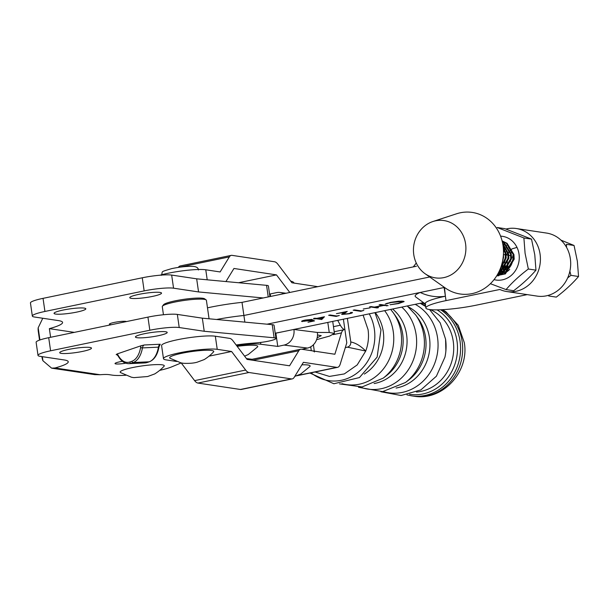 <?xml version="1.0" encoding="UTF-8"?>
<svg xmlns="http://www.w3.org/2000/svg" width="609" height="609" viewBox="0 0 609 609"><rect width="100%" height="100%" fill="white"/><g stroke="black" fill="none" stroke-linecap="round" stroke-linejoin="round"><path stroke-width="0.91" d="M505.904 229.053A31.866 28.783 98.6 0 1 507.061 228.786A31.866 28.783 98.6 0 1 516.303 228.52A31.866 28.783 98.6 0 1 540.419 259.213A31.866 28.783 98.6 0 1 516.074 291.285A31.866 28.783 98.6 0 1 506.825 291.551A31.866 28.783 98.6 0 1 499.844 289.473L446.016 300.618A35.657 4.842 171.8 0 0 425.858 307.979A35.657 4.842 171.8 0 0 429.261 309.501A35.657 4.842 171.8 0 0 476.284 305.17L527.234 294.619M516.303 228.52L546.577 233.072A31.866 28.783 98.6 0 1 570.694 263.766A31.866 28.783 98.6 0 1 546.342 295.837A31.866 28.783 98.6 0 1 537.1 296.103L506.825 291.551M512.907 257.074L511.796 257.303M446.016 300.618L444.128 287.509L420.21 292.465C428.241 296.256 436.638 297.512 445.385 296.248L444.494 287.433L267.024 324.186M445.385 296.248A35.657 4.842 171.8 0 0 425.227 303.609A35.657 4.842 171.8 0 0 425.653 304.218M420.697 303.541L425.28 303.944L415.681 296.903A44.571 6.052 -8.2 0 1 420.21 292.465M207.486 307.834A46.802 6.349 171.8 0 1 242.009 302.361L416.427 266.24M316.893 318.332L324.46 316.764L321.773 319.474L316.238 318.743L313.627 319.009L315.462 318.629L313.719 318.362L316.893 318.332M351.873 312.333C353.144 312.623 352.253 313.102 349.193 313.787L342.129 314.45L342.639 313.376L344.603 312.242L336.412 313.665L347.244 311.42L343.499 314.145L348.493 313.658C350.647 313.178 351.294 312.836 350.441 312.63L352.466 312.6M350.754 312.387L350.822 312.828L350.441 312.63M343.21 314.069L341.573 314.206M343.034 313.528L343.499 314.145M363.261 309.007L370.165 307.849L363.261 309.007M403.196 301.196L404.125 301.592L398.552 303.564L390.011 304.766L397.867 303.434L402.465 301.813L401.719 301.485L391.366 302.49L385.231 304.051L390.575 302.376L398.476 301.211L403.196 301.196M275.732 333.283A46.802 6.349 171.8 0 0 276.06 333.138L423.461 302.612M379.133 304.812L380.564 304.515L388.131 305.657L383.594 305.49L375.418 307.18L378.524 307.644L377.093 307.941L369.526 306.807L374.642 307.065L382.817 305.368L379.133 304.812M361.396 310.917L363.847 310.407L360.741 311.328L353.174 310.194L354.605 309.897L361.396 310.917M336.861 315.995L339.32 315.492L336.206 316.414L328.639 315.272L330.07 314.975L336.861 315.995M303.442 321.255L302.224 321.179L302.292 321.613C300.884 321.316 301.851 320.798 305.185 320.06L312.181 319.375L305.878 320.197C303.503 320.722 302.795 321.103 303.746 321.324L312.394 319.991L314.541 320.897L308.002 322.252L312.645 321.012L311.511 320.54L301.638 321.339M303.442 320.471L303.746 321.324M242.009 302.361L243.897 315.477A46.802 6.349 171.8 0 0 216.553 319.489A46.802 6.349 171.8 0 1 243.897 315.477L429.71 276.988L243.897 315.477L244.856 322.123M508.972 268.196L508.469 268.12L508.972 268.196M507.556 267.983L505.805 267.716L507.556 267.983M504.884 267.579L503.133 267.321L504.884 267.579M502.219 267.184L500.941 266.986L502.219 267.184M402.465 301.813L401.887 301.09M401.658 301.09L401.719 301.485M387.385 303.145L386.928 303.861M386.867 303.419L386.38 303.48M403.942 301.394L401.864 302.308M386.875 305.467L386.7 305.954M386.639 305.512L383.533 305.048L383.594 305.49M383.533 305.048L382.795 305.2M377.268 307.454L377.093 307.941M377.032 307.507L370.721 306.555M380.328 304.569L382.757 304.934L382.817 305.368M360.909 310.841L360.741 311.328M360.673 310.894L354.369 309.943M352.208 312.417L350.715 312.98M345.95 311.686L344.192 313.171M344.131 312.737L343.43 313.711M336.381 315.926L336.206 316.414M336.145 315.972L329.834 315.028M323.836 316.893L321.773 319.474M321.704 319.032L321.483 319.527M321.415 319.093L316.178 318.309L316.238 318.743M316.178 318.309L315.439 318.461M314.914 318.119L315.462 318.629M322.427 317.464L317.67 318.446L320.958 318.941L322.389 317.19M313.825 320.593L312.623 320.844M311.671 320.189L312.645 321.012M302.224 321.179L301.805 321.08M510.357 255.574L509.086 255.384M508.043 255.224L506.414 254.981M505.371 254.828L503.75 254.585M162.428 306.213L163.555 304.736A20.95 2.839 -8.2 0 1 180.789 299.803A20.95 2.839 -8.2 0 1 202.881 298.281A20.95 2.839 -8.2 0 1 204.632 298.821L206.131 299.917A22.282 3.022 171.8 0 0 204.266 299.346A22.282 3.022 171.8 0 0 180.759 300.968A22.282 3.022 171.8 0 0 162.428 306.213A22.282 3.022 171.8 0 0 162.283 306.654L163.448 314.746M209.062 318.789L206.398 300.298A22.282 3.022 171.8 0 0 206.131 299.917M429.558 309.547L440.216 322.877L445.575 339.198L445.879 350.959A43.011 38.862 98.6 0 1 444.973 356.973L444.928 357.178A45.987 41.541 98.6 0 0 445.902 350.746A45.987 41.541 98.6 0 0 445.575 339.266M363.101 315.112L368.057 329.614C369.077 336.914 368.308 344.062 365.735 351.05L357.186 364.936L344.329 373.918L329.408 376.423L315.059 372M217.23 349.33A28.524 3.875 171.8 0 0 179.617 352.786A28.524 3.875 171.8 0 0 163.478 358.678L161.583 345.569A28.524 3.875 -8.2 0 1 177.729 339.677A28.524 3.875 -8.2 0 1 215.335 336.214L217.23 349.33L231.587 351.492L245.655 370.059A13.368 5.435 78.3 0 0 248.944 372.495L291.46 378.912A13.368 5.435 78.3 0 0 292.282 378.889A13.368 5.435 78.3 0 0 294.17 377.374L303.396 362.325L336.762 367.356A13.368 5.435 78.3 0 0 337.584 367.341A13.368 5.435 78.3 0 0 340.218 364.121L346.795 342.791L343.392 319.192M347.381 318.37L350.784 341.961C355.77 342.974 360.756 346.003 365.735 351.05L347.419 347.16L345.311 347.594M347.419 347.16C349.802 346.399 350.921 344.671 350.784 341.961M548.679 295.966L556.291 297.108C565.061 290.463 572.475 283.588 578.55 276.494L577.34 261.139L574.051 245.473L566.439 244.323L566.53 247.315M569.879 271.165L570.938 275.352L578.55 276.494M570.938 275.352L567.672 277.902M574.051 245.473L560.919 240.113M210.942 350.396A22.282 3.022 -8.2 0 1 213.477 352.032C213.363 351.88 210.988 355.283 204.243 359.569L197.301 362.142C194.142 363.147 189.566 363.535 183.583 363.314L180.942 362.873L170.101 358.282A22.282 3.022 -8.2 0 1 183.994 352.839A22.282 3.022 -8.2 0 1 210.942 350.396M237.167 346.338A22.282 3.022 -8.2 0 1 255.102 345.394A22.282 3.022 -8.2 0 1 257.47 347.008L248.244 354.552L244.605 356.158M165.663 331.753A16.047 2.177 171.8 0 0 147.675 333.1A16.047 2.177 171.8 0 0 135.434 337.021A16.047 2.177 171.8 0 0 136.972 337.698A16.047 2.177 171.8 0 0 154.968 336.351A16.047 2.177 171.8 0 0 167.201 332.438A16.047 2.177 171.8 0 0 165.663 331.753M131.3 298.364A16.047 2.177 -8.2 0 1 129.77 297.679A16.047 2.177 -8.2 0 1 142.004 293.766A16.047 2.177 -8.2 0 1 160 292.419A16.047 2.177 -8.2 0 1 161.53 293.104A16.047 2.177 -8.2 0 1 149.296 297.017A16.047 2.177 -8.2 0 1 131.3 298.364M89.949 347.442A16.047 2.177 171.8 0 0 71.953 348.79A16.047 2.177 171.8 0 0 59.72 352.71A16.047 2.177 171.8 0 0 61.25 353.387A16.047 2.177 171.8 0 0 79.246 352.04A16.047 2.177 171.8 0 0 91.479 348.127A16.047 2.177 171.8 0 0 89.949 347.442M55.586 314.054A16.047 2.177 -8.2 0 1 54.049 313.369A16.047 2.177 -8.2 0 1 66.282 309.456A16.047 2.177 -8.2 0 1 84.278 308.108A16.047 2.177 -8.2 0 1 85.816 308.793A16.047 2.177 -8.2 0 1 73.575 312.706A16.047 2.177 -8.2 0 1 55.586 314.054M111.455 324.681A8.693 1.18 -8.2 0 1 110.191 324.589A8.693 1.18 -8.2 0 1 109.354 324.224A8.693 1.18 -8.2 0 1 115.984 322.1A8.693 1.18 -8.2 0 1 125.728 321.369A8.693 1.18 -8.2 0 1 126.436 321.575M236.147 344.991A31.196 4.233 -8.2 0 1 249.058 343.476L257.767 342.73A13.368 1.812 171.8 0 0 275.953 338.421A13.368 1.812 171.8 0 0 274.674 337.85A13.368 1.812 171.8 0 0 274.119 337.789L204.228 331.273L179.221 327.528A22.282 3.022 171.8 0 0 149.829 330.238L147.934 317.122L48.705 337.683L50.593 350.799L149.829 330.238M275.953 338.421L274.065 325.313A13.368 1.812 171.8 0 0 272.786 324.742A13.368 1.812 171.8 0 0 272.231 324.673L202.333 318.164L177.333 314.411L179.221 327.528M122.409 361.312A8.693 1.18 171.8 0 0 115.025 363.558A8.693 1.18 171.8 0 0 115.855 363.931A8.693 1.18 171.8 0 0 125.705 363.185M269.924 296.583L268.402 285.971A13.368 1.812 171.8 0 0 267.123 285.4A13.368 1.812 171.8 0 0 266.559 285.339L196.669 278.831L171.662 275.078L173.557 288.186L198.557 291.939L196.669 278.831M50.593 350.799A22.282 3.022 171.8 0 0 38.009 355.397L36.121 342.281A22.282 3.022 -8.2 0 1 48.705 337.683M147.934 317.122A22.282 3.022 -8.2 0 1 177.333 314.411M38.009 355.397A22.282 3.022 171.8 0 0 40.141 356.349L64.196 359.949A42.341 5.747 -8.2 0 1 68.246 361.761A42.341 5.747 -8.2 0 1 55.023 367.973L100.12 374.733A17.828 2.421 -8.2 0 1 109.118 374.664L112.338 375.144A33.426 4.537 171.8 0 0 125.819 375.251M159.741 370.363A33.426 4.537 171.8 0 0 171.73 366.854L181.2 362.934L194.614 380.625A13.368 5.435 78.3 0 0 197.902 383.061L240.418 389.478A13.368 5.435 78.3 0 0 241.24 389.456L292.282 378.889M141.113 345.737L117.156 353.936A5.793 3.35 87.4 0 1 118.116 355.214A20.95 12.111 -92.6 0 0 129.793 361.997L131.879 361.282A20.95 12.111 -92.6 0 0 140.595 347.518A5.793 3.35 87.4 0 1 141.113 345.737L144.28 344.976L160.266 344.237L158.987 346.955A1.34 0.381 -170.5 0 1 158.416 347.168L142.43 347.899A22.282 12.888 87.4 0 1 133.158 362.538L131.072 363.253L147.051 362.522L149.144 361.807L133.158 362.538A1.34 1.073 71.1 0 1 131.879 361.282M116.875 354.567L116.167 354.598L117.156 353.936M204.228 331.273L202.333 318.164M44.929 311.458A22.282 3.022 171.8 0 0 32.338 316.056L30.45 302.947A22.282 3.022 -8.2 0 1 43.041 298.349L44.929 311.458L144.158 290.896L142.27 277.788L43.041 298.349M142.27 277.788A22.282 3.022 -8.2 0 1 171.662 275.078M50.608 337.287L49.359 328.639A42.341 5.747 171.8 0 0 62.575 322.42A42.341 5.747 171.8 0 0 58.525 320.616L34.469 317.007A22.282 3.022 171.8 0 1 32.338 316.056M42.775 318.256L38.177 327.802A13.368 12.073 -81.5 0 0 38.26 331.243L39.539 340.104M41.914 356.615L42.044 357.468A13.368 12.073 -81.5 0 0 42.919 360.741L51.628 368.156L55.023 367.973M198.557 291.939L263.248 297.961M49.359 328.639L74.313 332.377M173.557 288.186A22.282 3.022 171.8 0 0 144.158 290.896M100.12 374.733L94.753 374.626L51.628 368.156M236.574 345.562A28.524 3.875 -8.2 0 1 260.812 344.252L277.773 346.414L284.053 345.082A13.368 11.898 -82.7 0 0 293.926 329.469L317.358 332.453A13.368 11.898 97.3 0 1 307.476 348.066L301.858 349.262M282.15 331.875L275.207 333.214M269.536 293.881L270.213 293.964L270.571 296.446M270.213 293.964L276.494 292.632A13.368 11.898 -82.7 0 1 280.071 292.48A13.368 11.898 -82.7 0 1 283.832 293.698M252.088 359.295L246.432 358.572M311.298 350.693A28.524 3.875 -8.2 0 1 314.427 351.964M275.885 333.306L277.773 346.414M327.802 322.42L329.248 332.461L317.358 332.453M329.248 332.461L334.448 333.397L329.697 336.046L316.604 339.685M317.16 337.789L321.263 335.643L317.502 334.965M161.621 364.753A22.282 3.022 -8.2 0 1 163.988 366.374C163.882 366.215 161.499 369.625 154.762 373.911L147.66 376.522L133.881 377.633L131.46 377.222L120.612 372.624A22.282 3.022 -8.2 0 1 134.665 367.151A22.282 3.022 -8.2 0 1 161.621 364.753M163.478 358.678A28.524 3.875 171.8 0 0 166.188 359.896L176.587 361.464M231.587 351.492L209.062 356.158M337.713 320.372L340.34 325.229A13.368 5.435 -101.7 0 0 344.907 329.675A13.368 5.435 78.3 0 0 344.085 329.69A13.368 5.435 78.3 0 0 341.451 332.91L334.874 354.248L301.508 349.208A13.375 5.435 78.3 0 0 300.686 349.231A13.375 5.435 78.3 0 0 298.791 350.746L289.572 365.796L247.056 359.386L232.988 340.827A13.375 5.435 78.3 0 0 229.7 338.383L215.335 336.214M207.212 279.813L205.766 269.779A28.524 3.875 171.8 0 0 168.153 273.243A28.524 3.875 171.8 0 0 159.977 275.207M205.766 269.779L220.123 271.949L229.349 256.899A13.368 5.435 -101.7 0 1 231.237 255.377A13.368 5.435 -101.7 0 1 232.059 255.361L274.575 261.771A13.368 5.435 -101.7 0 1 277.864 264.215L291.932 282.774L317.761 286.672M178.346 267.404A13.368 5.435 -101.7 0 1 180.203 265.943L231.237 255.377M289.793 292.465L276.471 274.887L238.576 282.728M276.471 274.887L233.955 268.47L225.939 281.556M506.056 289.579L513.669 290.721C522.446 284.083 529.876 277.232 535.966 270.152L534.778 254.79L531.52 239.116L523.9 237.967L525.087 253.329L528.346 269.011C519.568 275.641 512.139 282.5 506.056 289.579L490.39 283.695M502.996 271.903L502.463 271.492M501.976 271.074L500.918 270.008M500.507 269.513L500.164 269.056M512.078 252.902L508.325 246.934M506.627 245.594L503.673 244.148M500.263 270.632L501.405 271.545M502.798 271.957L502.265 271.599M501.786 271.233L500.689 270.236M499.243 271.477L500.56 272.177M500.842 271.972L499.601 271.195M498.779 272.124L499.449 272.33M499.959 272.337L498.885 271.918M498.702 272.284A14.037 12.682 -81.4 0 0 500.332 272.33M501.428 272.231A14.037 12.682 -81.4 0 0 505.013 271.134M507.152 269.833A14.037 12.682 -81.4 0 0 512.778 255.742M494.044 279.63A22.091 19.952 -81.4 0 0 519.028 254.113A22.091 19.952 -81.4 0 0 500.583 236.155M531.52 239.116L504.785 228.649L497.165 227.5L523.9 237.967M535.966 270.152L528.346 269.011M509.703 269.292A16.268 14.692 98.6 0 1 508.469 270.556L503.841 274.172M498.84 275.74L496.936 275.862M508.469 270.556L503.696 272.901M502.349 273.144L499.959 273.144M510.723 259.053L510.342 261.611M510.312 264.451L510.509 266.209M505.394 258.254L505.006 260.804M504.975 263.644L505.462 266.856M502.311 263.24L502.798 266.46M496.822 275.656L505.401 273.89L514.202 259.152L513.935 254.554L507.091 243.303L502.098 240.875M502.128 241.012L506.315 243.189L513.159 254.433L513.425 259.038L504.617 273.768L496.845 275.611M497.051 275.283L502.729 273.487L511.53 258.756L511.271 254.151L504.427 242.907L502.273 241.583M502.356 241.94L503.651 242.785L510.494 254.037L510.753 258.635L501.953 273.372L497.188 275.047M497.713 274.141L500.065 273.083L508.865 258.353L508.599 253.747L502.623 243.181M502.76 243.897L507.822 253.633L508.089 258.239L499.289 272.969L498.01 273.601M499.015 271.644L506.201 257.95L505.934 253.352L503.141 246.356M503.3 247.81L505.158 253.23L505.424 257.835L499.578 270.426M509.916 267.062L509.703 265.889M507.769 265.303L508.134 267.26M508.386 268.204L508.53 268.653M507.609 268.089L507.031 265.486M505.721 267.8L506.399 269.688M505.927 270.229L505.211 268.516M504.945 267.686L504.366 265.082M503.049 267.404L503.734 269.285M504.031 269.947L504.739 271.264M504.183 271.507L503.559 270.434M503.255 269.825L502.547 268.12M502.235 267.161L501.702 264.687M500.644 267.808L501.07 268.889M501.367 269.543L502.12 270.944M500.59 269.429L500.286 268.759M501.656 264.778L503.529 257.554L503.437 254.128M444.068 277.567A28.973 26.164 98.6 0 1 425.059 273.7A28.973 26.164 98.6 0 1 413.8 245.336A28.973 26.164 98.6 0 1 432.9 221.531A28.973 26.164 98.6 0 1 435.283 220.877A28.973 26.164 98.6 0 1 465.535 243.524A28.973 26.164 98.6 0 1 444.068 277.567M432.9 221.531L456.522 213.797A41.229 37.24 98.6 0 1 459.909 212.868A41.229 37.24 98.6 0 1 502.965 245.1A41.229 37.24 98.6 0 1 472.417 293.546A41.229 37.24 98.6 0 1 445.362 288.042L425.059 273.7M508.119 256.617L507.137 263.179M516.295 247.604L511.971 248.898L506.132 254.745M505.455 256.214L504.465 262.776M502.95 271.013L507.99 267.496M510.175 252.575L506.125 247.254M500.286 270.609L505.318 267.1M507.503 252.172L503.46 246.851M301.874 364.814A22.282 3.022 -8.2 0 1 309.844 366.565L300.618 374.101L294.779 376.392M503.491 251.532L504.412 251.669M505.607 251.852L507.076 252.073M508.271 252.255L509.741 252.476M510.936 252.651L512.055 252.819M430.411 309.646A42.874 38.732 98.6 0 1 453.248 341.421A42.874 38.732 98.6 0 1 416.442 392.044M408.319 306.852A42.889 38.748 98.6 0 1 429.474 337.828A42.889 38.748 98.6 0 1 396.071 388.047M392.584 309.007A41.64 37.613 98.6 0 1 406.606 334.783A41.64 37.613 98.6 0 1 374.109 383.541M375.296 312.584A40.148 36.274 98.6 0 1 383.297 331.745A40.148 36.274 98.6 0 1 364.304 374.071M442.142 309.699A46.459 41.975 98.6 0 1 462.162 341.619A46.459 41.975 98.6 0 1 413.671 396.162L411.57 395.842A46.459 41.975 98.6 0 0 460.061 341.299A46.459 41.975 98.6 0 0 440.65 309.775M423.088 304.865A45.218 40.849 98.6 0 1 425.47 305.292M437.049 309.874A45.218 40.849 98.6 0 1 457.024 341.238A45.218 40.849 98.6 0 1 409.606 394.289M415.193 304.325A46.87 42.341 98.6 0 1 437.551 337.774A46.87 42.341 98.6 0 1 383.145 391.557M425.577 337.302A42.699 38.573 98.6 0 1 408.7 380.039L405.449 382.513A46.703 42.188 98.6 0 0 423.91 335.772A46.703 42.188 98.6 0 0 415.642 314.899L418.025 318.218A42.699 38.573 98.6 0 1 425.577 337.302M401.757 307.103A46.322 41.846 98.6 0 1 416.13 334.722A46.322 41.846 98.6 0 1 360.231 387.149M402.709 334.257A41.45 37.446 98.6 0 1 386.418 375.677L383.206 378.136A45.439 41.047 98.6 0 0 401.065 332.735A45.439 41.047 98.6 0 0 393.102 312.524L395.447 315.82A41.45 37.446 98.6 0 1 402.709 334.257M384.644 310.651A45.058 40.704 98.6 0 1 393.269 331.677A45.058 40.704 98.6 0 1 341.976 383.67M369.244 313.841A43.795 39.57 98.6 0 1 374.36 329.225A43.795 39.57 98.6 0 1 355.473 374.208A43.795 39.57 98.6 0 1 311.07 372.83M274.119 337.789L272.231 324.673M268.234 296.933L266.559 285.339M42.919 360.741L42.333 356.676M39.928 339.967L38.177 327.802M149.654 361.609A1.34 1.073 -108.9 0 1 149.144 361.807A22.282 12.888 -92.6 0 0 158.416 347.168A4.453 2.581 87.4 0 1 160.266 344.237M129.793 361.997A1.34 1.073 71.1 0 0 131.072 363.253A22.282 12.888 87.4 0 1 128.941 363.664L144.927 362.926A22.282 12.888 -92.6 0 0 147.051 362.522A1.34 1.073 -108.9 0 0 147.294 362.477L144.927 362.926M144.28 344.976A4.453 2.581 -92.6 0 0 142.43 347.899A1.34 0.381 9.5 0 1 140.595 347.518M118.116 355.214A1.34 0.693 151.8 0 0 118.024 355.793L116.593 354.514A4.453 2.581 -92.6 0 0 116.167 354.598M158.759 346.681A1.34 0.381 -170.5 0 1 158.987 346.955C157.533 354.811 154.336 359.744 149.388 361.761L147.294 362.477A1.34 1.073 -108.9 0 0 147.515 362.363M260.545 342.448L260.812 344.252M307.476 348.066L284.053 345.082M310.742 346.818L311.298 350.685M245.655 370.059L194.614 380.625M248.944 372.495L197.902 383.061M291.46 378.912L240.418 389.478M336.762 367.356L297.732 375.433M341.451 332.91L333.123 334.638M298.791 350.746L252.842 360.262M229.349 256.899L179.252 267.267M340.34 325.229L333.473 326.652M425.227 303.609L425.858 307.979M416.259 263.019L413.305 266.887M442.682 309.676L446.108 311.922L458.25 325.32L464.279 342.57C469.615 371.696 442.614 401.483 413.671 396.162M420.195 303.282L425.645 306.51M407.261 305.962L415.642 314.899M390.666 309.402L393.102 312.524M309.935 373.058L333.884 383.754L359.455 377.557L377.138 357.08L380.968 329.85L374.969 312.653M339.479 383.868L362.073 386.943L383.206 378.136M358.488 387.271L382.597 391.617L405.449 382.513M380.952 391.754L401.103 395.515L420.872 389.905L436.394 376.21L444.928 357.178M406.926 394.86L411.57 395.842M161.37 275.329C163.395 270.891 158.987 272.413 171.73 268.615C180.249 266.856 187.427 266.118 193.251 266.399C196.585 266.704 198.306 267.899 198.427 269.993M118.024 355.793C120.932 361.061 124.571 363.68 128.941 363.664M313.391 344.785L314.305 351.142M286.047 293.241L280.071 292.48M332.72 321.407L334.448 333.397M337.584 367.341L296.75 375.791M344.085 329.69L334.204 331.738M300.686 349.231L249.698 359.782M290.63 281.061L292.838 281.754L294.292 283.132"/></g></svg>
